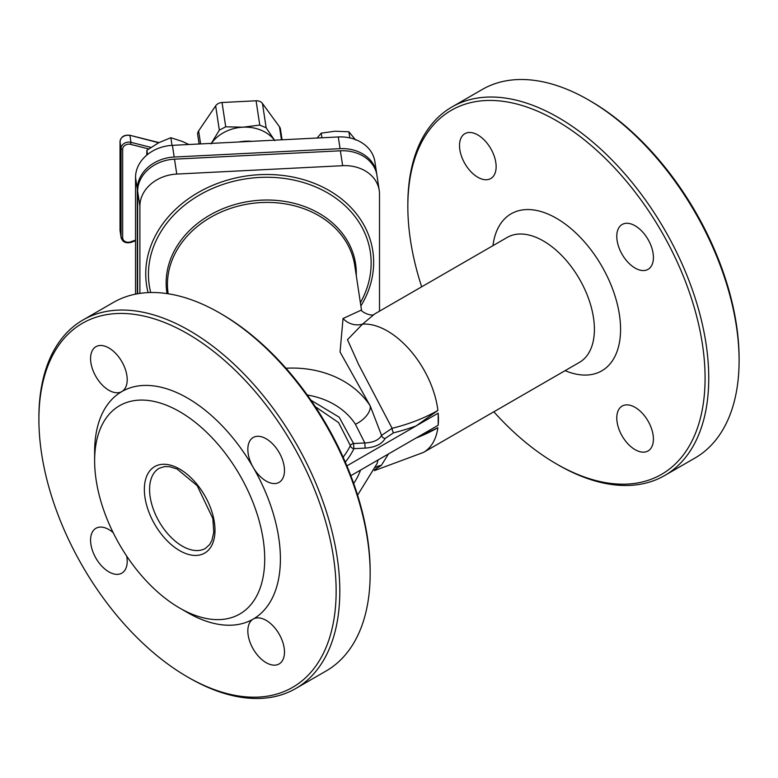 <?xml version="1.0" encoding="UTF-8"?>
<svg xmlns="http://www.w3.org/2000/svg" width="778" height="778" viewBox="0 0 778 778"><rect width="100%" height="100%" fill="white"/><g stroke="black" fill="none" stroke-linecap="round" stroke-linejoin="round"><path stroke-width="1.17" d="M361.41 310.062L343.04 318.503L340.054 351.996L370.182 405.853M139.894 293.394L139.894 206.151A37.004 30.099 -8.6 0 1 176.762 174.068L342.641 165.695A37.004 30.099 -8.6 0 1 379.226 190.357A37.004 30.099 -8.6 0 1 379.508 194.043L379.508 311.161M345.306 462.122A149.055 86.057 0 0 0 353.883 448.682L353.552 443.528A3.705 2.149 -11 0 0 350.353 445.541A3.705 2.908 -154.4 0 0 353.883 448.682L365.135 448.109C375.317 447.321 381.969 444.112 385.091 438.481L393.522 432.821A149.055 86.057 0 0 0 416.23 425.838L437.888 410.434A145.389 83.936 180 0 1 392.093 428.299A3.705 1.186 -103.8 0 0 393.522 432.821M343.04 318.503A18.507 17.213 -146.2 0 0 362.548 324.115L347.474 339.665L358.619 364.493L392.093 428.299L381.551 435.379C378.944 440.037 373.362 442.565 364.814 442.964L365.135 448.109M415.987 438.063A145.389 83.936 0 0 0 437.888 427.676L416.23 437.926L438.17 425.265L438.17 413.176A72.16 41.662 60 0 1 438.17 425.265M315.323 406.7L338.547 422.542L350.353 445.541A145.389 83.936 180 0 1 343.127 457.192M385.091 438.481A3.705 2.927 -155.9 0 1 381.551 435.379L370.211 405.902A94.362 76.75 171.4 0 0 285.973 368.237M346.9 465.866L438.17 413.176M307.281 395.01A75.855 61.705 -8.6 0 1 355.42 424.263A18.507 10.104 -32.8 0 0 370.211 405.902M374.772 469.659L381.337 465.39A18.507 14.782 47.6 0 0 375.716 467.345M437.888 410.434A72.16 41.662 60 0 0 362.548 324.115L374.704 313.933C371.68 317.58 359.864 310.889 361.264 309.79L361.264 309.79M378.098 459.944L376.97 463.844M381.337 465.39L388.485 453.953M350.829 475.689L416.23 437.926M565.1 370.649A90.656 52.34 -120 0 0 620.504 325.963A90.656 52.34 -120 0 0 559.353 220.038A90.656 52.34 -120 0 0 492.941 245.673M374.656 313.962L507.305 237.378A72.16 41.662 60 0 1 579.454 279.039A72.16 41.662 60 0 1 579.454 362.363L423.495 452.407A72.16 41.662 60 0 0 437.888 427.676M421.676 286.81A210.186 121.349 60 0 1 407.837 206.51A210.186 121.349 60 0 1 556.465 120.697A210.186 121.349 60 0 1 705.082 378.127A210.186 121.349 60 0 1 556.465 463.931A210.186 121.349 60 0 1 493.836 411.795M653.413 439.093A25.907 14.957 60 0 1 648.045 450.948A25.907 14.957 60 0 1 619.23 429.933A25.907 14.957 60 0 1 630.355 405.348A25.907 14.957 60 0 1 653.413 439.093M653.413 257.489A25.907 14.957 60 0 1 648.045 269.353A25.907 14.957 60 0 1 622.147 254.396A25.907 14.957 60 0 1 622.147 224.482A25.907 14.957 60 0 1 642.103 231.426A25.907 14.957 60 0 1 653.413 257.489M496.14 166.696A25.907 14.957 60 0 1 470.816 171.607A25.907 14.957 60 0 1 464.874 133.69A25.907 14.957 60 0 1 484.84 140.624A25.907 14.957 60 0 1 496.14 166.696M370.163 573.6L370.163 571.49A210.186 121.349 -120 0 0 221.536 314.069L219.707 313.009A212.773 122.846 60 0 1 370.163 573.6A212.773 122.846 60 0 1 326.089 671.006L295.737 688.53A212.773 122.846 -120 0 0 295.737 442.838A212.773 122.846 -120 0 0 82.964 320.001A212.773 122.846 -120 0 0 38.9 417.397L38.9 419.517A210.186 121.349 60 0 1 187.527 333.704A210.186 121.349 60 0 1 336.145 591.134A210.186 121.349 60 0 1 187.517 676.938A210.186 121.349 60 0 1 38.9 419.517M187.527 612.578A131.365 75.845 -120 0 1 187.517 612.578L179.669 608.046A120.259 69.437 -120 0 0 264.714 558.954A120.259 69.437 -120 0 0 179.669 411.659A120.259 69.437 -120 0 0 94.634 460.761A120.259 69.437 -120 0 0 179.669 608.046L187.527 612.578A131.365 75.845 -120 0 0 253.2 619.084A131.365 75.845 -120 0 0 253.2 467.403A131.365 75.845 -120 0 0 121.845 391.558A131.365 75.845 -120 0 0 94.634 451.697L94.634 460.761M739.1 360.603L739.1 358.483A210.186 121.349 -120 0 0 590.483 101.062L588.645 100.002A212.773 122.846 60 0 1 739.1 360.603A212.773 122.846 60 0 1 695.036 457.999L664.684 475.523A212.773 122.846 -120 0 0 708.748 378.127A212.773 122.846 -120 0 0 615.875 163.993A212.773 122.846 -120 0 0 451.911 106.994A212.773 122.846 -120 0 0 407.837 204.4L407.837 206.51M284.476 470.496A25.907 14.957 -120 0 0 273.166 444.433A25.907 14.957 -120 0 0 253.21 437.489A25.907 14.957 -120 0 0 253.2 467.403A25.907 14.957 -120 0 0 279.108 482.35A25.907 14.957 -120 0 0 284.476 470.496M284.476 652.09A25.907 14.957 -120 0 0 273.166 626.027A25.907 14.957 -120 0 0 253.2 619.084A25.907 14.957 -120 0 0 253.2 648.998A25.907 14.957 -120 0 0 279.108 663.955A25.907 14.957 -120 0 0 284.476 652.09M113.141 532.609A25.907 14.957 -120 0 0 95.937 528.291A25.907 14.957 -120 0 0 95.937 558.196A25.907 14.957 -120 0 0 121.845 573.153A25.907 14.957 -120 0 0 127.203 561.298A25.907 14.957 -120 0 0 126.707 556.095M121.845 391.558A25.907 14.957 -120 0 0 127.203 379.703A25.907 14.957 -120 0 0 115.903 353.63A25.907 14.957 -120 0 0 95.937 346.696A25.907 14.957 -120 0 0 95.937 376.601A25.907 14.957 -120 0 0 121.845 391.558M556.465 463.931L558.293 464.991A212.773 122.846 -120 0 0 664.684 475.523M451.911 106.994L482.263 89.47A212.773 122.846 60 0 1 588.645 100.002M82.964 320.001L113.316 302.477A212.773 122.846 60 0 1 219.707 313.009M187.517 676.938L189.355 677.998A212.773 122.846 -120 0 0 295.737 688.53M135.537 294.142L135.537 177.413A37.004 30.099 -8.6 0 1 172.405 145.34L338.294 136.957A37.004 30.099 -8.6 0 1 374.879 161.63L376.649 173.338A37.004 30.099 -8.6 0 1 376.785 174.398M137.317 293.812L137.317 189.122A37.004 30.099 -8.6 0 1 174.175 157.039L340.064 148.666A37.004 30.099 -8.6 0 1 376.649 173.338M137.638 293.753L137.638 191.252A37.004 30.099 -8.6 0 1 174.496 159.169L340.385 150.796A37.004 30.099 -8.6 0 1 376.97 175.458L379.226 190.357M200.598 143.911L198.623 130.889A7.401 6.02 171.4 0 0 197.69 134.691L199.1 143.988M198.623 130.889L215.652 105.857L219.328 130.15L225.717 126.804L242.931 127.193A37.004 30.099 -8.6 0 1 274.478 140.186M225.717 126.804L222.031 102.511A7.401 6.02 171.4 0 0 215.652 105.857M222.031 102.511L256.088 100.79L259.764 125.083L266.154 127.787L274.858 140.682M266.154 127.787L262.468 103.493A7.401 6.02 171.4 0 0 256.088 100.79M262.468 103.493L279.496 126.804L281.471 139.826M282.064 139.797L280.43 129.041A7.401 6.02 171.4 0 0 279.496 126.804M211.383 143.366A37.004 30.099 -8.6 0 1 242.931 127.193L259.764 125.083M238.865 141.985A40.709 33.114 -8.6 0 1 245.508 141.197A40.709 33.114 -8.6 0 1 252.16 141.314M211.003 143.911L219.328 130.15M188.859 144.504L182.636 141.557L170.849 137.725L158.673 142.763L146.886 150.271L146.741 155.153M170.849 137.725L172.006 145.36M146.886 150.271L147.528 154.511M355.624 140.001L348.894 131.774L334.88 131.229L321.226 133.164L317.093 138.027M348.894 131.774L349.828 137.891M321.226 133.164L321.927 137.784M356.266 275.49A95.441 77.635 171.4 0 0 262.556 200.102A95.441 77.635 171.4 0 0 166.142 282.9A95.441 77.635 171.4 0 0 167.046 293.598M168.155 293.763L168.155 293.734A94.362 76.75 -8.6 0 1 249.952 203.71A94.362 76.75 -8.6 0 1 354.739 265.463L361.527 310.257M150.708 292.518A111.779 90.919 -8.6 0 1 148.442 274.323A111.779 90.919 -8.6 0 1 259.794 177.433A111.779 90.919 -8.6 0 1 360.389 302.749M360.875 305.949A114.395 93.049 171.4 0 0 259.696 174.671A114.395 93.049 171.4 0 0 148.092 292.606M355.42 424.263L364.814 442.964L353.552 443.528L339.189 417.193L310.947 400.223M360.525 470.087A75.855 61.705 -8.6 0 1 353.689 483.449M179.669 550.639A49.957 28.844 -120 0 0 210.264 507.12A49.957 28.844 -120 0 0 149.084 471.799A49.957 28.844 -120 0 0 179.669 550.639M182.285 546.107A46.252 26.705 60 0 1 152.07 505.35A46.252 26.705 60 0 1 159.159 468.288L164.683 466.537L169.711 466.703L177.131 469.046L197.204 485.705L212.851 518.537L213.765 532.249L211.986 540.243L209.7 544.483L205.421 548.402A46.252 26.705 60 0 1 182.285 546.107M340.064 148.666L338.294 136.957M174.175 157.039L172.405 145.34M137.317 189.122L135.537 177.413M342.641 165.695L340.385 150.796M176.762 174.068L174.496 159.169M139.894 206.151L137.638 191.252M120.026 141.547A1.478 0.856 0 0 0 120.026 141.635C120.911 136.763 124.179 134.643 129.8 135.265L158.683 142.763M120.026 229.977A1.478 0.856 0 0 0 120.026 230.055L120.026 141.635A1.478 0.856 0 0 0 120.026 141.713A7.401 6.02 -8.6 0 1 129.945 135.537L130.976 142.345A7.401 6.02 171.4 0 0 121.057 148.52L121.057 236.94A7.401 6.02 171.4 0 0 121.115 237.669C122.496 242.007 125.783 243.582 130.967 242.396L135.537 240.781M135.537 240.11L130.597 241.851A5.923 4.814 -8.6 0 1 122.661 237.708A1.478 0.856 180 0 1 121.057 236.94L120.026 230.123A7.401 6.02 -8.6 0 0 120.084 230.862L120.026 230.055A1.478 0.856 0 0 0 120.026 230.123L120.026 141.713L121.057 148.52A1.478 0.856 180 0 0 122.661 149.298A5.923 4.814 -8.6 0 1 130.597 144.358L130.976 142.345L150.981 147.382M130.597 241.851L130.967 242.396M122.661 237.708L122.661 149.298M130.597 144.358L148.754 148.919M357.588 495.158L377.038 463.639M374.344 470.651L423.495 452.407M129.8 135.265L158.994 142.598M120.084 230.862L121.115 237.669"/></g></svg>
